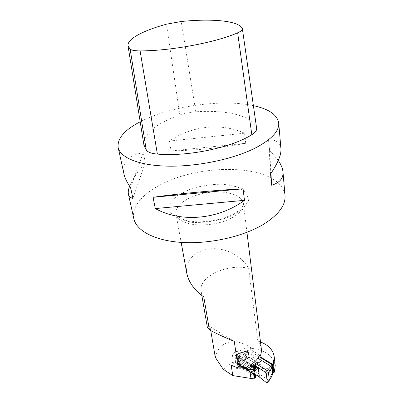 <?xml version="1.0" encoding="UTF-8"?>
<svg xmlns="http://www.w3.org/2000/svg" width="403" height="403" viewBox="0 0 403 403"><rect width="100%" height="100%" fill="white"/><g stroke="black" fill="none" stroke-linecap="round" stroke-linejoin="round"><path stroke-width="0.3" stroke-dasharray="2.02 1.51" d="M247.941 349.945L248.933 357.204L248.324 357.657L247.064 356.987L246.263 351.225L247.941 349.945L258.958 356.63M272.69 373.621L271.849 373.677L268.474 380.22L266.438 382.603M273.859 372.548L248.933 357.204M273.174 373.087L273.033 373.415M258.842 376.629L255.96 374.357L238.707 363.36L240.389 362.045L247.422 358.499L271.849 373.677L273.491 372.392M259.32 376.236L258.736 375.818L258.786 376.226M253.809 374.493L237.644 364.146L236.813 362.725L235.78 362.781L253.069 373.838M258.736 375.818L255.648 374.75L236.813 362.725M257.89 376.216L256.963 376.17M254.887 375.183L257.537 372.916L268.474 380.22L269.254 380.341M262.832 368.075L257.537 372.916L240.389 362.045L239.594 360.856L237.911 362.171L236.783 354.575L237.478 354.207L238.576 361.632L239.372 362.821M237.644 364.146L238.707 363.36L237.911 362.171L236.848 362.957M239.689 365.259L239.186 364.105L238.908 359.929L239.689 365.259L235.78 362.781M235.574 362.629L234.899 356.917L254.721 369.43M251.361 364.473L236.284 355.023L235.78 354.983L234.899 356.917M249.054 357.285L247.422 358.499L246.621 357.315L245.704 357.647L239.594 360.856M247.064 356.987L246.621 357.315L245.82 351.547L237.478 354.207L237.574 353.809L238.057 353.869L236.873 354.182L235.71 355.355M254.721 371.208L253.935 372.871M234.773 357.315L238.908 359.929M238.057 353.869L246.409 351.209L257.905 358.237M251.114 365.249L235.745 355.592M252.469 363.677L237.362 354.237L236.284 355.023M248.057 350.005L246.263 351.225M259.759 355.108L252.752 350.872L254.091 361.038C253.865 357.783 247.22 356.771 244.273 359.511L240.092 361.38C236.229 361.657 234.214 363.138 234.052 365.833C234.541 367.692 236.173 368.654 238.944 368.73L242.339 368.639L255.467 376.906L255.331 375.878L242.193 367.622L237.926 364.418L241.236 361.007L240.858 358.428L237.432 358.524C234.632 358.458 232.989 357.511 232.506 355.673C232.672 353.008 234.712 351.532 238.616 351.245L242.843 349.386C245.825 346.666 252.53 347.643 252.746 350.862L254.091 361.043L273.325 372.951L272.393 364.796M255.769 377.344L255.467 376.906M223.232 369.264L251.734 348.348C265.285 349.98 273.108 355.708 275.204 365.536M273.854 372.533L273.325 372.951M244.273 359.511L242.843 349.386M280.926 148.506C280.186 142.556 276.065 139.66 268.564 139.816L269.567 150.198L278.292 160.459M270.549 173.955L268.564 139.816M270.942 173.376L269.567 150.198M245.724 143.282L244.561 133.212C221.025 122.547 191.757 125.776 169.371 141.055L171.119 150.929C197.581 150.339 222.451 147.79 245.724 143.282L171.119 150.929M244.561 133.212L169.371 141.055M129.64 186.186C132.244 179.723 137.473 171.9 145.322 162.731L143.307 152.682C128.582 155.155 122.139 162.263 123.988 174M143.307 152.682L130.552 187.491M145.322 162.731L132.914 198.387M253.386 105.641C221.862 98.71 169.854 106.18 140.194 121.771M133.806 218.607C130.688 203.177 150.435 186.498 177.844 177.401C205.349 168.293 239.085 166.696 261.733 174.036C275.833 178.705 283.596 185.848 285.022 195.465M260.489 341.961L257.829 341.099C259.794 343.376 260.958 345.91 261.32 348.691M186.906 273.849C184.367 261.099 195.359 249.931 210.739 248.767C226.068 247.649 241.473 255.714 248.671 268.368L257.829 341.099M210.749 330.591L210.094 326.717L234.264 341.401M210.094 326.717C208.18 326.506 207.273 326.773 207.374 327.508M215.293 357.31C218.784 340.701 235.866 336.984 251.734 348.348M240.092 361.38L238.616 351.245M242.339 368.639L242.193 367.622M241.236 361.007L254.439 369.183L254.298 368.135M251.039 364.69L240.858 358.428M254.787 369.939L254.439 369.183M255.331 375.878L255.593 375.994M203.787 296.971L201.132 291.374C197.979 276.801 227.519 263.164 248.671 268.368M231.191 365.34L245.906 367.546M253.019 373.893L237.926 364.418M256.625 128.245L256.479 127.665C252.288 115.555 225.685 109.636 195.808 111.792C190.14 112.2 184.821 113.263 179.839 114.966C157.679 122.618 142.335 134.259 143.871 144.732M248.324 357.657L247.326 350.393M255.754 375.561L255.648 374.75M257.139 375.248L257.26 376.175M271.587 374.493L272.433 374.442M246.5 358.831L245.704 357.647L245.034 351.29L238.641 353.275L238.541 353.678M257.361 376.211L236.45 362.846M253.296 373.591L239.453 364.745M254.107 372.362L239.175 362.856M253.9 362.529L239.12 353.34L238.641 353.275L235.78 354.983M245.462 351.381L245.034 351.29L245.986 351.119M251.205 365.909L235.423 355.975M177.778 218.915L192.493 222.421C204.88 222.773 217.026 221.015 228.939 217.152L242.41 209.555L248.611 200.8L246.712 192.76L237.619 186.927L223.388 184.221C212.185 184.111 201.188 185.712 190.387 189.017L177.275 195.697L169.829 203.923L169.819 212.225L177.778 218.915M231.176 218.24C217.514 225.499 194.543 227.131 183.546 221.761C179.083 219.67 176.544 217.021 175.93 213.817C174.338 205.087 189.435 195.374 207.223 192.725C224.99 189.934 242.304 194.684 243.397 203.49C243.825 208.704 239.755 213.62 231.176 218.24M238.944 368.73L238.349 364.735M238.259 364.1L237.432 358.524M195.808 111.792L181.229 21.505M256.479 127.665L242.268 28.401M179.839 114.966L166.439 24.19M239.624 365.173L253.104 373.798M239.165 364.045L239.473 364.881M246.359 350.837L245.895 351.174M272.186 366.317L272.997 373.38M246.953 232.324L243.397 203.49C243.059 205.374 243.739 207.046 236.239 212.376C232.219 214.774 227.378 216.89 221.721 218.723C214.144 220.658 206.422 221.705 198.553 221.872C192.433 221.484 188.156 220.94 185.718 220.24L181.909 218.955C177.476 216.618 175.481 214.905 175.93 213.817L181.154 242.389M232.506 355.673L234.052 365.833M201.848 295.505L201.132 291.374"/><path stroke-width="0.6" d="M273.174 373.087L273.859 372.548L273.027 365.254L258.958 356.63M258.786 376.226L258.842 376.629L266.438 382.603L267.224 382.729L269.385 379.848C271.068 377.53 272.096 375.611 272.468 374.085L272.725 373.269L272.106 367.884L272.549 367.536L272.186 366.317L273.027 365.254M273.033 373.415L273.169 372.921L272.69 373.621M272.549 367.536L273.169 372.921M267.29 382.306L266.272 373.959L268.469 372.176L271.818 368.458L272.106 367.884L270.982 366.231L267.305 370.483L265.169 372.206L257.603 367.047L254.545 366.433L251.361 364.473M254.545 366.433L254.686 367.496L257.708 367.874L258.303 368.317L259.32 376.236L256.318 375.918L253.296 373.591M266.272 373.959L265.169 372.206M256.963 376.17L253.809 374.493M258.842 376.629L257.89 376.216M269.254 380.341L268.469 372.176L267.305 370.483L253.9 362.529M253.935 372.871L254.364 374.271M258.303 368.317L256.444 369.208L251.205 365.909M254.721 371.208L256.444 369.208M257.905 358.237L270.982 366.231L272.64 364.947M254.686 367.496L251.114 365.249M257.708 367.874L257.603 367.047L254.736 365.093L261.91 360.685M252.469 363.677L254.736 365.093L253.653 365.914M201.848 295.505L207.374 327.508L209.419 329.891C216.99 333.87 225.272 337.704 234.264 341.401L238.208 367.904L231.191 365.34L232.783 375.596L250.948 378.427L254.756 378.195L255.769 377.344L255.593 375.994L253.019 373.893L254.031 372.77L254.787 369.939L254.605 368.564L251.25 366.251L251.039 364.69C255.149 361.894 258.056 358.7 259.759 355.108L259.95 356.655C261.184 353.975 261.638 351.32 261.32 348.691L246.953 232.324M232.783 375.596L223.232 369.264L215.293 357.31L210.749 330.591M273.854 372.533L274.473 372.055L275.204 365.536L274.226 356.811C273.158 350.056 268.574 345.109 260.489 341.961M278.292 160.459C281.072 164.6 282.629 168.414 282.966 171.905C283.541 178.217 279.768 182.665 271.652 185.249L270.549 173.955C277.984 163.044 281.445 154.561 280.926 148.506L278.705 123.006C277.294 114.764 268.856 108.981 253.386 105.641M271.652 185.249L270.942 173.376M140.194 121.771C124.421 130.003 117.077 138.602 118.165 147.569L123.988 174C124.895 178.136 127.081 182.63 130.552 187.491L132.914 198.387C130.396 197.752 128.895 196.332 128.416 194.13C127.983 192.045 128.391 189.395 129.64 186.186M155.306 208.568L153.054 197.309C175.345 193.979 214.371 190.266 243.059 188.8L244.465 200.326C218.265 219.695 180.952 222.874 155.306 208.568L244.465 200.326M153.054 197.309L243.059 188.8M118.165 147.569C120.265 157.754 139.378 165.693 168.55 166.162C197.672 166.635 233.236 159.14 254.998 148.183C271.421 139.579 279.324 131.187 278.705 123.006M282.966 171.905L285.022 195.465C285.767 205.253 278.518 214.92 263.265 224.471C243.059 236.601 209.908 244.097 182.423 242.47C154.893 240.853 136.365 230.793 133.806 218.607L128.416 194.13M274.473 372.055L273.476 363.269L272.322 364.166L259.95 356.655M273.476 363.269L274.226 356.811M272.393 364.796L272.322 364.166M209.419 329.891L203.787 296.971C194.498 290.215 188.871 282.503 186.906 273.849L181.154 242.389M238.208 367.904L245.906 367.546L246.122 369.108L251.25 366.251M254.031 372.77L253.583 369.41L254.605 368.564M253.583 369.41L249.744 369.652L246.122 369.108M250.948 378.427L249.744 369.652M181.229 21.505L166.439 24.19C143.423 30.457 127.071 38.94 128.008 45.725L130.144 49.146C131.64 50.31 134.96 50.894 140.103 50.899C170.751 50.959 216.24 42.411 237.654 32.789C240.964 31.323 242.535 29.973 242.374 28.734L242.268 28.401C238.621 20.709 211.797 18.382 181.229 21.505M128.043 45.942L143.871 144.732L146.284 150.153C148.037 152.284 151.73 153.598 157.371 154.097C187.566 156.827 231.513 147.649 251.82 134.713C255.311 132.527 256.913 130.371 256.625 128.245L242.384 28.799M273.239 373.027L272.408 365.733M272.433 374.442L271.818 368.458L270.69 366.795M253.069 373.838L256.318 375.918M256.147 367.647L256.021 366.71M254.721 369.43L255.532 369.939M254.756 378.195L254.313 374.871M251.82 134.713L237.654 32.789M157.371 154.097L140.103 50.899M146.284 150.153L130.144 49.146M273.083 373.374L272.665 373.702M267.244 382.704L269.32 380.266C271.254 377.47 272.297 375.51 272.458 374.367L272.715 373.551M253.104 373.798L255.663 375.43"/></g></svg>
